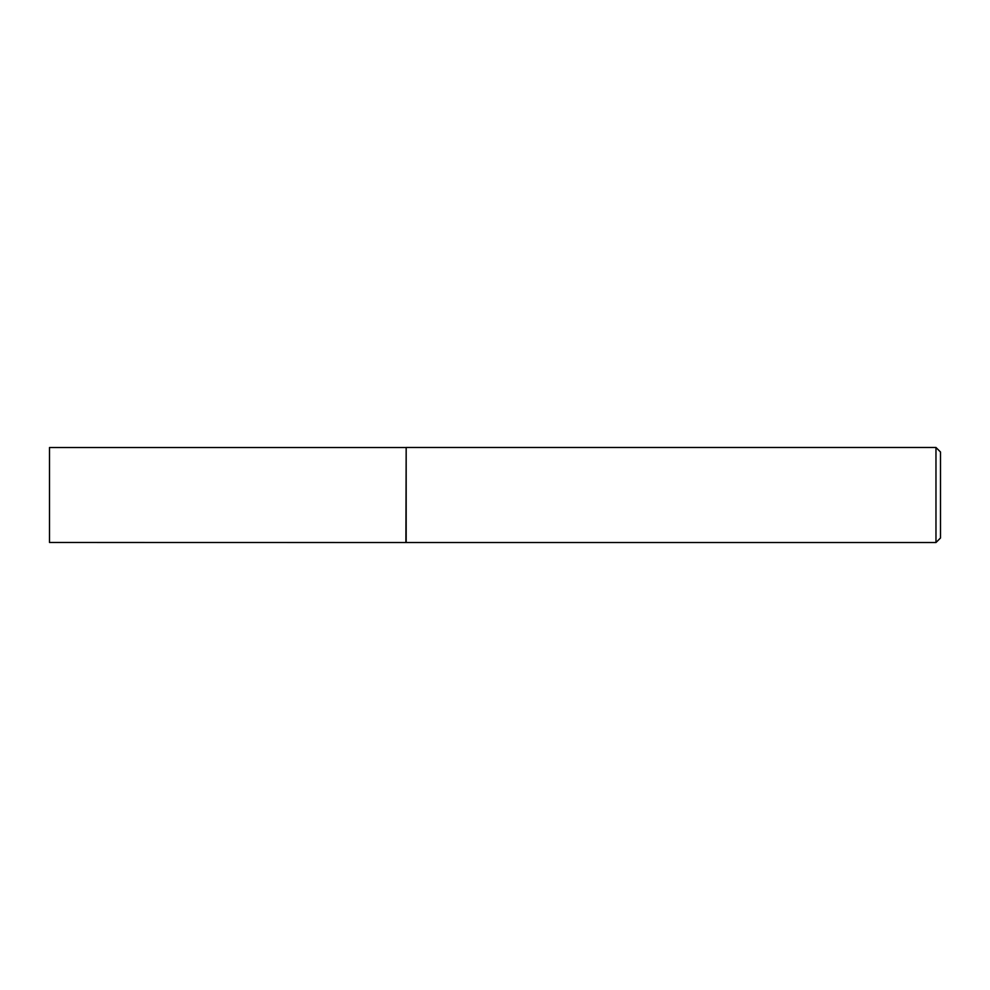 <?xml version="1.0" encoding="UTF-8"?>
<svg xmlns="http://www.w3.org/2000/svg" width="990" height="990" viewBox="0 0 990 990"><rect width="100%" height="100%" fill="white"/><g stroke="black" fill="none" stroke-linecap="round" stroke-linejoin="round"><path stroke-width="1.49" d="M405.9 542.471L406.172 447.48L406.172 542.52L49.5 542.471L49.5 447.529L405.9 447.529M935.971 447.48L940.5 452.009L940.5 537.991L935.971 542.52L935.971 447.48L406.172 447.48M935.971 542.52L406.172 542.52"/></g></svg>
